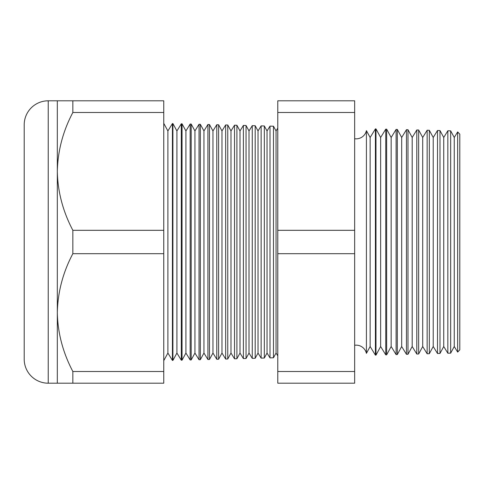 <?xml version="1.0" encoding="UTF-8"?>
<svg xmlns="http://www.w3.org/2000/svg" width="484" height="484" viewBox="0 0 484 484"><rect width="100%" height="100%" fill="white"/><g stroke="black" fill="none" stroke-linecap="round" stroke-linejoin="round"><path stroke-width="0.73" d="M457.658 352.08L457.658 131.92L459.8 134.177L459.8 349.823L457.658 352.08L454.252 346.52L454.252 137.48L450.652 130.849L450.652 353.151L447.845 353.223L443.737 346.52L443.737 137.48L439.986 130.571L439.986 353.429L437.5 353.495L433.222 346.52L433.222 137.48L429.32 130.293L429.32 353.707L427.148 353.768L422.707 346.52L422.707 137.48L418.654 130.008L418.654 353.992L416.803 354.04L412.193 346.52L412.193 137.48L407.988 129.73L407.988 354.27L406.451 354.306L401.678 346.52L401.678 137.48L397.322 129.452L397.322 354.548L396.106 354.578L391.163 346.52L391.163 137.48L386.656 129.174L386.656 354.826L385.754 354.851L380.648 346.52L380.648 137.48L375.989 128.895L375.989 355.105L375.409 355.123L370.133 346.52L370.133 137.48L366.418 130.632L366.418 353.368A10.515 10.515 0 0 0 354.657 345.255M366.418 130.632A10.515 10.515 0 0 1 354.657 138.745M454.252 137.48L457.658 131.92M454.252 346.52L450.652 353.151M447.845 353.223L447.845 130.777L443.737 137.48M443.737 346.52L439.986 353.429M437.5 353.495L437.5 130.505L433.222 137.48M433.222 346.52L429.32 353.707M427.148 353.768L427.148 130.232L422.707 137.48M422.707 346.52L418.654 353.992M416.803 354.04L416.803 129.96L412.193 137.48M412.193 346.52L407.988 354.27M406.451 354.306L406.451 129.694L401.678 137.48M401.678 346.52L397.322 354.548M396.106 354.578L396.106 129.422L391.163 137.48M391.163 346.52L386.656 354.826M385.754 354.851L385.754 129.149L380.648 137.48M380.648 346.52L375.989 355.105M375.409 355.123L375.409 128.877L370.133 137.48M370.133 346.52L366.418 353.368M277.78 128.139L276.049 130.958L276.049 353.042L277.78 355.861M276.049 130.958L273.472 126.209L273.472 357.791L269.999 357.882L269.999 126.118L267.035 130.958L267.035 353.042L269.999 357.882M276.049 353.042L273.472 357.791M267.035 130.958L264.331 125.967L264.331 358.033L261.13 358.112L261.13 125.888L258.026 130.958L258.026 353.042L261.13 358.112M267.035 353.042L264.331 358.033M258.026 130.958L255.189 125.731L255.189 358.269L252.261 358.348L252.261 125.652L249.012 130.958L249.012 353.042L252.261 358.348M258.026 353.042L255.189 358.269M249.012 130.958L246.041 125.489L246.041 358.511L243.392 358.577L243.392 125.423L239.997 130.958L239.997 353.042L243.392 358.577M249.012 353.042L246.041 358.511M239.997 130.958L236.9 125.253L236.9 358.747L234.522 358.813L234.522 125.187L230.989 130.958L230.989 353.042L234.522 358.813M239.997 353.042L236.9 358.747M230.989 130.958L227.758 125.011L227.758 358.989L225.653 359.043L225.653 124.957L221.974 130.958L221.974 353.042L225.653 359.043M230.989 353.042L227.758 358.989M221.974 130.958L218.617 124.775L218.617 359.225L216.784 359.273L216.784 124.727L212.96 130.958L212.96 353.042L216.784 359.273M221.974 353.042L218.617 359.225M212.96 130.958L209.475 124.533L209.475 359.467L207.914 359.509L207.914 124.491L203.952 130.958L203.952 353.042L207.914 359.509M212.96 353.042L209.475 359.467M203.952 130.958L200.334 124.291L200.334 359.709L199.039 359.739L199.039 124.261L194.937 130.958L194.937 353.042L199.039 359.739M203.952 353.042L200.334 359.709M194.937 130.958L191.192 124.055L191.192 359.945L190.17 359.969L190.17 124.031L185.923 130.958L185.923 353.042L190.17 359.969M194.937 353.042L191.192 359.945M185.923 130.958L182.044 123.813L182.044 360.187L181.3 360.205L181.3 123.795L176.914 130.958L176.914 353.042L181.3 360.205M185.923 353.042L182.044 360.187M176.914 130.958L172.903 123.577L172.903 360.423L172.431 360.435L167.9 353.042L163.761 360.665M176.914 353.042L172.903 360.423M172.903 123.577L172.431 123.565L167.9 130.958L167.9 353.042M172.431 123.565L172.431 360.435M167.9 130.958L163.761 123.335M57.318 100.805L163.761 100.805L163.761 112.494L72.848 112.494C62.968 131.158 57.79 150.79 57.318 171.403L57.318 100.805L48.231 100.805A24.031 24.031 0 0 0 24.2 124.836L24.2 359.164A24.031 24.031 0 0 0 48.231 383.195L57.318 383.195L57.318 312.597C57.735 332.98 62.914 352.618 72.848 371.506L72.848 383.195L57.318 383.195M273.472 126.209L269.999 126.118M163.761 112.494L163.761 230.311L72.848 230.311C62.914 211.423 57.735 191.785 57.318 171.403L57.318 312.597C57.79 291.985 62.968 272.353 72.848 253.689L163.761 253.689L163.761 371.506L72.848 371.506M450.652 130.849L447.845 130.777M182.044 123.813L181.3 123.795M191.192 124.055L190.17 124.031M200.334 124.291L199.039 124.261M209.475 124.533L207.914 124.491M218.617 124.775L216.784 124.727M227.758 125.011L225.653 124.957M236.9 125.253L234.522 125.187M246.041 125.489L243.392 125.423M255.189 125.731L252.261 125.652M264.331 125.967L261.13 125.888M375.989 128.895L375.409 128.877M386.656 129.174L385.754 129.149M397.322 129.452L396.106 129.422M407.988 129.73L406.451 129.694M418.654 130.008L416.803 129.96M429.32 130.293L427.148 130.232M439.986 130.571L437.5 130.505M72.848 100.805L72.848 112.494M163.761 371.506L163.761 383.195L72.848 383.195M72.848 230.311L72.848 253.689M163.761 230.311L163.761 253.689M354.657 112.494L354.657 383.195L277.78 383.195L277.78 100.805L354.657 100.805L354.657 112.494L277.78 112.494M354.657 230.311L277.78 230.311M354.657 253.689L277.78 253.689M354.657 371.506L277.78 371.506M48.231 100.805L48.231 383.195"/></g></svg>
